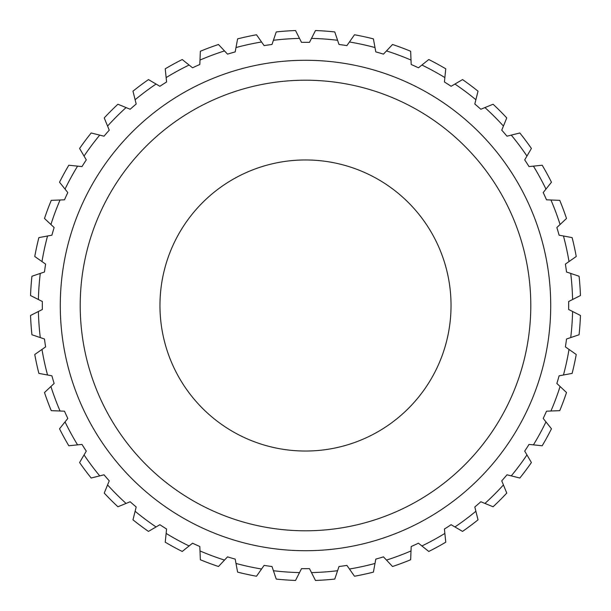 <?xml version="1.0" encoding="UTF-8"?>
<svg xmlns="http://www.w3.org/2000/svg" width="611" height="611" viewBox="0 0 611 611"><rect width="100%" height="100%" fill="white"/><g stroke="black" fill="none" stroke-linecap="round" stroke-linejoin="round"><path stroke-width="0.92" d="M261.561 41.983L264.105 45.611A263.165 263.165 0 0 1 272.002 44.473L276.241 31.932A275.133 275.133 0 0 1 295.533 30.55L301.513 42.365A263.165 263.165 0 0 1 309.487 42.365L315.467 30.55A275.133 275.133 0 0 1 334.759 31.932L338.998 44.473A263.165 263.165 0 0 1 346.895 45.611L354.495 34.766A275.133 275.133 0 0 1 373.397 38.883L375.811 51.897A263.165 263.165 0 0 1 383.464 54.142L392.529 44.496A275.133 275.133 0 0 1 410.653 51.255L411.188 64.483A263.165 263.165 0 0 1 418.436 67.798L428.785 59.534A275.133 275.133 0 0 1 445.763 68.806L444.411 81.981A263.165 263.165 0 0 1 451.117 86.288L462.535 79.59A275.133 275.133 0 0 1 478.023 91.176L474.808 104.023A263.165 263.165 0 0 1 480.834 109.247L493.085 104.237A275.133 275.133 0 0 1 506.763 117.915L501.753 130.166A263.165 263.165 0 0 1 506.977 136.192L519.824 132.977A275.133 275.133 0 0 1 531.41 148.465L524.712 159.883A263.165 263.165 0 0 1 529.019 166.589L542.194 165.237A275.133 275.133 0 0 1 551.466 182.215L543.202 192.564A263.165 263.165 0 0 1 546.517 199.812L559.745 200.347A275.133 275.133 0 0 1 566.504 218.471L556.858 227.536A263.165 263.165 0 0 1 559.103 235.189L572.117 237.603A275.133 275.133 0 0 1 576.234 256.505L565.389 264.105A263.165 263.165 0 0 1 566.527 272.002L579.068 276.241A275.133 275.133 0 0 1 580.45 295.533L568.635 301.513A263.165 263.165 0 0 1 568.635 309.487L580.45 315.467A275.133 275.133 0 0 1 579.068 334.759L566.527 338.998A263.165 263.165 0 0 1 565.389 346.895L576.234 354.495A275.133 275.133 0 0 1 572.117 373.397L559.103 375.811A263.165 263.165 0 0 1 556.858 383.464L566.504 392.529A275.133 275.133 0 0 1 559.745 410.653L546.517 411.188A263.165 263.165 0 0 1 543.202 418.436L551.466 428.785A275.133 275.133 0 0 1 542.194 445.763L529.019 444.411A263.165 263.165 0 0 1 524.712 451.117L531.41 462.535A275.133 275.133 0 0 1 519.824 478.023L506.977 474.808A263.165 263.165 0 0 1 501.753 480.834L506.763 493.085A275.133 275.133 0 0 1 493.085 506.763L480.834 501.753A263.165 263.165 0 0 1 474.808 506.977L478.023 519.824A275.133 275.133 0 0 1 462.535 531.41L451.117 524.712A263.165 263.165 0 0 1 444.411 529.019L445.763 542.194A275.133 275.133 0 0 1 428.785 551.466L418.436 543.202A263.165 263.165 0 0 1 411.188 546.517L410.653 559.745A275.133 275.133 0 0 1 392.529 566.504L383.464 556.858A263.165 263.165 0 0 1 375.811 559.103L373.397 572.117A275.133 275.133 0 0 1 354.495 576.234L346.895 565.389A263.165 263.165 0 0 1 338.998 566.527L334.759 579.068A275.133 275.133 0 0 1 315.467 580.45L309.487 568.635A263.165 263.165 0 0 1 301.513 568.635L295.533 580.45A275.133 275.133 0 0 1 276.241 579.068L272.002 566.527A263.165 263.165 0 0 1 264.105 565.389L256.505 576.234A275.133 275.133 0 0 1 237.603 572.117L235.189 559.103A263.165 263.165 0 0 1 227.536 556.858L218.471 566.504A275.133 275.133 0 0 1 200.347 559.745L199.812 546.517A263.165 263.165 0 0 1 192.564 543.202L182.215 551.466A275.133 275.133 0 0 1 165.237 542.194L166.589 529.019A263.165 263.165 0 0 1 159.883 524.712L148.465 531.41A275.133 275.133 0 0 1 132.977 519.824L136.192 506.977A263.165 263.165 0 0 1 130.166 501.753L117.915 506.763A275.133 275.133 0 0 1 104.237 493.085L109.247 480.834A263.165 263.165 0 0 1 104.023 474.808L91.176 478.023A275.133 275.133 0 0 1 79.59 462.535L86.288 451.117A263.165 263.165 0 0 1 81.981 444.411L68.806 445.763A275.133 275.133 0 0 1 59.534 428.785L67.798 418.436A263.165 263.165 0 0 1 64.483 411.188L51.255 410.653A275.133 275.133 0 0 1 44.496 392.529L54.142 383.464A263.165 263.165 0 0 1 51.897 375.811L38.883 373.397A275.133 275.133 0 0 1 34.766 354.495L45.611 346.895A263.165 263.165 0 0 1 44.473 338.998L31.932 334.759A275.133 275.133 0 0 1 30.55 315.467L42.365 309.487A263.165 263.165 0 0 1 42.365 301.513L30.55 295.533A275.133 275.133 0 0 1 31.932 276.241L44.473 272.002A263.165 263.165 0 0 1 45.611 264.105L34.766 256.505A275.133 275.133 0 0 1 38.883 237.603L51.897 235.189A263.165 263.165 0 0 1 54.142 227.536L44.496 218.471A275.133 275.133 0 0 1 51.255 200.347L64.483 199.812A263.165 263.165 0 0 1 67.798 192.564L59.534 182.215A275.133 275.133 0 0 1 68.806 165.237L81.981 166.589A263.165 263.165 0 0 1 86.288 159.883L79.59 148.465A275.133 275.133 0 0 1 91.176 132.977L104.023 136.192A263.165 263.165 0 0 1 109.247 130.166L104.237 117.915A275.133 275.133 0 0 1 117.915 104.237L130.166 109.247A263.165 263.165 0 0 1 136.192 104.023L132.977 91.176A275.133 275.133 0 0 1 148.465 79.59L159.883 86.288A263.165 263.165 0 0 1 166.589 81.981L165.237 68.806A275.133 275.133 0 0 1 182.215 59.534L192.564 67.798A263.165 263.165 0 0 1 199.812 64.483L200.347 51.255A275.133 275.133 0 0 1 218.471 44.496L227.536 54.142A263.165 263.165 0 0 1 235.189 51.897L237.603 38.883A275.133 275.133 0 0 1 256.505 34.766L261.561 41.983A267.152 267.152 0 0 0 235.999 47.543M197.49 107.788A225.291 225.291 0 0 0 107.788 413.51A225.291 225.291 0 0 0 413.51 503.212A225.291 225.291 0 0 0 503.212 197.49A225.291 225.291 0 0 0 197.49 107.788A225.291 225.291 0 0 0 107.788 413.51A225.291 225.291 0 0 0 413.51 503.212A225.291 225.291 0 0 0 503.212 197.49A225.291 225.291 0 0 0 197.49 107.788M187.936 90.298A245.225 245.225 0 0 0 90.298 423.064A245.225 245.225 0 0 0 423.064 520.702A245.225 245.225 0 0 0 520.702 187.936A245.225 245.225 0 0 0 187.936 90.298M224.504 50.919A267.152 267.152 0 0 0 199.996 60.061M189.097 65.033A267.152 267.152 0 0 0 166.139 77.574M156.065 84.051A267.152 267.152 0 0 0 135.123 99.723M126.072 107.567A267.152 267.152 0 0 0 107.567 126.072M99.723 135.123A267.152 267.152 0 0 0 84.051 156.065M77.574 166.139A267.152 267.152 0 0 0 65.033 189.097M60.061 199.996A267.152 267.152 0 0 0 50.919 224.504M47.543 235.999A267.152 267.152 0 0 0 41.983 261.561M40.28 273.415A267.152 267.152 0 0 0 38.409 299.512M38.409 311.488A267.152 267.152 0 0 0 40.28 337.585M41.983 349.439A267.152 267.152 0 0 0 47.543 375.001M50.919 386.496A267.152 267.152 0 0 0 60.061 411.004M65.033 421.903A267.152 267.152 0 0 0 77.574 444.861M84.051 454.935A267.152 267.152 0 0 0 99.723 475.877M107.567 484.928A267.152 267.152 0 0 0 126.072 503.433M135.123 511.277A267.152 267.152 0 0 0 156.065 526.949M166.139 533.426A267.152 267.152 0 0 0 189.097 545.967M199.996 550.939A267.152 267.152 0 0 0 224.504 560.081M235.999 563.457A267.152 267.152 0 0 0 261.561 569.017M273.415 570.72A267.152 267.152 0 0 0 299.512 572.591M311.488 572.591A267.152 267.152 0 0 0 337.585 570.72M349.439 569.017A267.152 267.152 0 0 0 375.001 563.457M386.496 560.081A267.152 267.152 0 0 0 411.004 550.939M421.903 545.967A267.152 267.152 0 0 0 444.861 533.426M454.935 526.949A267.152 267.152 0 0 0 475.877 511.277M484.928 503.433A267.152 267.152 0 0 0 503.433 484.928M511.277 475.877A267.152 267.152 0 0 0 526.949 454.935M533.426 444.861A267.152 267.152 0 0 0 545.967 421.903M550.939 411.004A267.152 267.152 0 0 0 560.081 386.496M563.457 375.001A267.152 267.152 0 0 0 569.017 349.439M570.72 337.585A267.152 267.152 0 0 0 572.591 311.488M572.591 299.512A267.152 267.152 0 0 0 570.72 273.415M569.017 261.561A267.152 267.152 0 0 0 563.457 235.999M560.081 224.504A267.152 267.152 0 0 0 550.939 199.996M545.967 189.097A267.152 267.152 0 0 0 533.426 166.139M526.949 156.065A267.152 267.152 0 0 0 511.277 135.123M503.433 126.072A267.152 267.152 0 0 0 484.928 107.567M475.877 99.723A267.152 267.152 0 0 0 454.935 84.051M444.861 77.574A267.152 267.152 0 0 0 421.903 65.033M411.004 60.061A267.152 267.152 0 0 0 386.496 50.919M375.001 47.543A267.152 267.152 0 0 0 349.439 41.983M337.585 40.28A267.152 267.152 0 0 0 311.488 38.409M299.512 38.409A267.152 267.152 0 0 0 273.415 40.28M235.724 177.778A145.54 145.54 0 0 0 177.778 375.276A145.54 145.54 0 0 0 375.276 433.222A145.54 145.54 0 0 0 433.222 235.724A145.54 145.54 0 0 0 235.724 177.778"/></g></svg>
